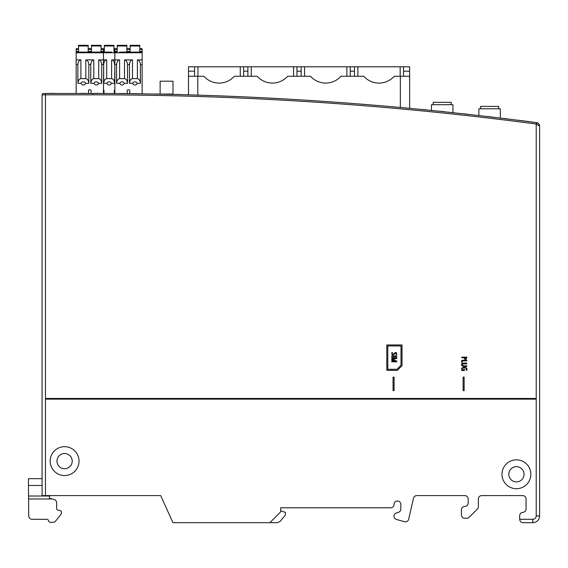 <?xml version="1.0" encoding="UTF-8"?>
<svg xmlns="http://www.w3.org/2000/svg" width="568" height="568" viewBox="0 0 568 568"><rect width="100%" height="100%" fill="white"/><g stroke="black" fill="none" stroke-linecap="round" stroke-linejoin="round"><path stroke-width="0.85" d="M474.784 115.105L468.941 114.445L478.852 115.567L478.852 108.765L500.337 108.765L500.337 118.101L511.512 119.479L489.595 116.816M427.299 110.05L421.413 109.468L431.467 110.469L431.467 104.704L452.959 104.704L452.959 112.698M461.308 113.6L442.209 111.562M191.217 94.913L197.799 95.112L197.799 76.268L203.891 76.268A20.42 20.42 0 0 0 234.35 76.268L257.19 76.268A20.42 20.42 0 0 0 287.649 76.268L310.49 76.268A20.42 20.42 0 0 0 340.949 76.268L363.79 76.268A20.42 20.42 0 0 0 394.249 76.268L409.627 76.268L409.649 66.79L403.557 66.79L403.557 76.268M166.623 94.288L172.466 94.423M159.352 94.139L160.971 94.167M182.811 94.678L182.761 94.678A3384.449 3384.449 0 0 0 175.143 94.487M112.862 93.542L113.167 93.542A3384.449 3384.449 0 0 1 152.132 94.004A3384.449 3384.449 0 0 0 142.128 93.841L142.128 59.881L137.392 59.881L137.392 78.632C139.082 78.874 140.09 80.436 140.417 83.318L140.417 64.567C140.09 61.685 139.082 60.123 137.392 59.881M111.172 93.535L110.796 93.528A3384.449 3384.449 0 0 0 107.409 93.514L107.032 93.514M105.35 93.507L105.037 93.507A3384.449 3384.449 0 0 0 92.854 93.486A3384.449 3384.449 0 0 1 536.391 122.674L536.213 124.016L539.6 126.061L539.501 125.251M111.605 52.093L76.169 52.093L76.169 93.486L43.438 93.486L92.854 93.486L92.854 94.835A3383.1 3383.1 0 0 1 536.213 124.016L536.213 515.907L539.6 515.907L539.6 126.061C538.592 123.405 537.612 122.283 536.661 122.709C538.372 122.979 539.351 124.101 539.6 126.061M67.13 93.486L92.854 93.486M188.491 94.835L188.491 76.247L197.799 76.268M194.583 76.268L194.583 66.79L243.658 66.79L243.658 76.268M247.882 76.268L247.882 66.79L243.658 66.79M247.882 66.79L296.957 66.79L296.957 76.268M301.182 76.268L301.182 66.79L296.957 66.79M301.182 66.79L350.257 66.79L350.257 76.268M354.482 76.268L354.482 66.79L350.257 66.79M354.482 66.79L403.557 66.79M194.583 66.79L188.491 66.79L188.491 76.247M409.649 108.346L409.649 76.247M64.589 453.505A7.618 7.618 0 0 1 72.207 461.117A7.618 7.618 0 0 1 64.589 468.735A7.618 7.618 0 0 1 56.977 461.117A7.618 7.618 0 0 1 64.589 453.505M451.24 104.704L451.24 102.339L433.185 102.339L433.185 104.704M172.992 94.061L160.133 94.061L160.133 81.203L172.992 81.203L172.992 94.061M508.8 474.28A7.618 7.618 0 0 1 516.418 466.662A7.618 7.618 0 0 1 524.03 474.28A7.618 7.618 0 0 1 516.418 481.891A7.618 7.618 0 0 1 508.8 474.28M64.589 475.551A14.434 14.434 0 0 1 52.093 453.903A14.434 14.434 0 0 1 77.092 453.903A14.434 14.434 0 0 1 64.589 475.551M516.418 488.707A14.434 14.434 0 0 1 503.915 467.059A14.434 14.434 0 0 1 528.914 467.059A14.434 14.434 0 0 1 516.418 488.707M394.071 504.398A3.387 3.387 0 0 1 397.451 501.011A3.387 3.387 0 0 1 400.838 504.398A3.387 3.387 0 0 0 397.451 501.011A3.387 3.387 0 0 0 394.071 504.398A3.387 3.387 0 0 1 390.685 507.785L333.146 507.785M522.681 495.601A3.387 3.387 0 0 1 526.06 498.981A3.387 3.387 0 0 0 522.681 495.601L481.728 495.601A3.387 3.387 0 0 0 478.341 498.981L478.341 506.72A3.387 3.387 0 0 1 477.347 509.113L469.182 517.285A3.387 3.387 0 0 1 466.79 518.279L464.801 518.279A3.387 3.387 0 0 1 461.422 514.892L461.422 513.195M526.06 498.981L526.06 508.964A3.387 3.387 0 0 1 522.872 512.343A3.387 3.387 0 0 0 519.677 515.723L519.677 519.294C519.897 521.332 521.026 522.461 523.064 522.674L532.834 522.674A6.766 6.766 0 0 0 539.6 515.907M481.728 495.601A3.387 3.387 0 0 0 478.341 498.981A3.387 3.387 0 0 1 481.728 495.601A3.387 3.387 0 0 0 478.341 498.981A3.387 3.387 0 0 1 481.728 495.601M400.838 504.398L400.838 509.049A3.387 3.387 0 0 1 398.502 512.265L396.315 512.975A3.387 3.387 0 0 0 396.443 519.45L397.437 519.727M468.188 503.042A3.387 3.387 0 0 1 464.801 506.429A3.387 3.387 0 0 0 468.188 503.042L468.188 498.981A3.387 3.387 0 0 0 464.801 495.601L416.791 495.601A3.387 3.387 0 0 0 413.497 498.228L408.69 519.209A3.387 3.387 0 0 1 404.473 521.708L396.443 519.45M42.089 464.439L42.089 399.141M42.089 398.466L42.089 94.835L42.089 495.601L160.708 495.601L172.913 522.674L269.857 522.674L280.691 511.846L280.691 507.785L321.644 507.785M539.6 374.433L539.6 135.66M539.6 396.776L539.6 399.141M539.6 508.956L539.6 495.601M539.6 387.972L539.6 382.221M43.438 93.486A1.356 1.356 0 0 0 42.089 94.835L45.468 94.835L45.468 495.601M539.323 124.726L538.691 123.753M536.781 122.731L536.661 124.051M45.845 399.141L535.837 399.141L535.446 398.466L46.235 398.466L45.845 399.141M464.801 506.429A3.387 3.387 0 0 0 461.422 509.815L461.422 514.892L461.422 509.815M526.06 508.964A3.387 3.387 0 0 1 522.872 512.343M519.677 519.294L532.834 519.294L532.834 522.674L523.064 522.674M280.691 507.785L390.685 507.785M400.838 509.049A3.387 3.387 0 0 1 398.502 512.265L396.315 512.975M466.79 518.279L464.801 518.279M477.347 509.113L469.182 517.285M464.801 495.601A3.387 3.387 0 0 1 468.188 498.981M498.619 108.765L498.619 106.401L480.571 106.401L480.571 108.765M61.38 511.846L61.38 512.691L61.38 511.846A1.69 1.69 0 0 0 61.344 511.498A0.845 0.845 0 0 0 60.733 510.859L57.893 510.092L60.733 510.859M52.98 522.34L50.339 522.34L52.98 522.34A3.387 3.387 0 0 0 55.621 521.069L60.634 514.8A3.387 3.387 0 0 0 61.38 512.691M57.893 510.092A1.69 1.69 0 0 1 56.637 508.459L56.637 502.808A3.387 3.387 0 0 0 54.13 499.542L52.057 498.981L28.577 498.981L28.727 515.936A3.387 3.387 0 0 0 32.106 519.294L46.832 519.294A1.69 1.69 0 0 1 48.401 520.352L48.77 521.275A1.69 1.69 0 0 0 50.339 522.34M55.621 521.069L60.634 514.8M34.3 519.294L32.106 519.294L34.3 519.294M49.53 495.601L49.53 498.306L52.057 498.981M28.577 498.981L28.4 478.675L42.089 478.675M28.457 485.448L42.089 485.448M280.691 510.831L285.427 512.371L285.427 515.077L280.01 521.474L277.425 522.674L269.857 522.674M49.53 496.027L28.549 496.027M141.112 52.093L119.592 52.093M124.498 52.093L129.611 52.093M85.811 52.093L90.923 52.093M94.004 83.318A2.343 2.031 0 0 1 98.505 83.318A2.343 2.343 0 0 1 94.004 83.318L90.773 83.318C91.1 80.436 92.108 78.874 93.798 78.632L98.704 78.632C100.401 78.874 101.409 80.436 101.736 83.318L101.736 64.567L103.447 64.567L103.447 59.881L106.692 59.881C105.002 60.123 103.994 61.685 103.667 64.567L103.667 83.318C103.994 80.436 105.002 78.874 106.692 78.632L111.605 78.632C113.295 78.874 114.303 80.436 114.629 83.318L114.85 64.567L114.85 93.557M114.629 64.567C114.303 61.685 113.295 60.123 111.605 59.881L114.85 59.881L114.85 52.093L116.71 52.093M103.447 89.843A0.674 0.674 0 0 1 103.987 90.504L103.987 93.5M114.31 93.55L114.31 90.504A0.674 0.674 0 0 1 114.85 89.843M114.629 83.318L111.399 83.318A2.343 2.343 0 0 1 106.898 83.318L103.667 83.318M103.447 93.5L103.667 64.567M88.182 49.388L88.182 52.093L91.434 52.093L91.434 49.388L88.182 49.388L88.182 45.326L78.533 45.326L88.182 45.326L78.533 45.326L78.533 51.418L76.169 51.418L76.169 52.093L80.904 52.093M98.704 52.093L104.327 52.093L104.327 46.001L113.969 46.001L113.969 51.418L114.85 51.418L114.85 48.706L113.969 48.706L117.221 48.706M113.969 46.001L113.969 45.326L104.327 45.326L104.327 46.001M104.327 52.093L106.692 52.093M104.327 49.388L103.447 49.388L103.447 48.706L104.327 48.706L101.076 48.706M111.399 83.318A2.343 2.031 180 0 0 106.898 83.318M113.969 52.093L113.969 51.418M91.434 49.388L91.434 45.326L101.076 45.326L91.434 45.326L101.076 45.326L101.076 51.418L104.327 51.418M88.523 93.486L88.523 90.504A0.674 0.674 0 0 1 89.197 89.829L90.418 89.829A0.674 0.674 0 0 1 91.093 90.504L91.093 93.486M88.842 83.318L85.612 83.318A2.343 2.031 180 0 0 81.103 83.318L77.88 83.318C78.207 80.436 79.215 78.874 80.904 78.632L85.811 78.632C87.5 78.874 88.516 80.436 88.842 83.318L88.842 64.567C88.516 61.685 87.5 60.123 85.811 59.881L93.798 59.881C92.108 60.123 91.1 61.685 90.773 64.567L90.773 83.318M88.182 52.093L93.798 52.093M91.434 48.706L88.182 48.706M78.533 51.418L78.533 52.093L78.029 52.093M76.169 52.767L103.447 52.767L103.447 52.093L101.076 52.093L103.447 52.093L103.447 49.388L101.076 49.388M85.612 83.318A2.343 2.343 0 0 1 81.103 83.318M88.842 64.567L90.773 64.567M78.533 48.706L76.169 48.706L76.169 51.418M137.392 52.093L142.128 52.093L142.128 52.767L103.447 52.767L103.447 59.881L98.704 59.881L98.704 78.632M101.736 64.567C101.409 61.685 100.401 60.123 98.704 59.881M101.076 52.093L101.076 51.418M101.736 83.318L98.505 83.318M77.88 83.318L77.88 64.567L76.169 64.567M76.169 59.881L80.904 59.881C79.215 60.123 78.207 61.685 77.88 64.567M130.115 49.388L126.863 49.388L126.863 52.093L130.115 52.093L130.115 45.326L139.763 45.326L130.115 45.326L139.763 45.326L139.763 51.418L142.128 51.418L142.128 52.093L139.763 52.093L139.763 51.418M117.221 52.093L117.221 45.326L126.863 45.326L117.221 45.326L126.863 45.326L126.863 49.388M127.204 93.656L127.204 90.504A0.674 0.674 0 0 1 127.878 89.829L129.099 89.829A0.674 0.674 0 0 1 129.774 90.504L129.774 93.684M127.523 83.318L124.3 83.318A2.343 2.031 180 0 0 119.791 83.318L116.561 83.318C116.887 80.436 117.895 78.874 119.592 78.632L124.498 78.632C126.188 78.874 127.197 80.436 127.523 83.318L127.523 64.567C127.197 61.685 126.188 60.123 124.498 59.881L132.486 59.881C130.796 60.123 129.781 61.685 129.454 64.567L129.454 83.318C129.781 80.436 130.796 78.874 132.486 78.632L137.392 78.632M126.863 52.093L132.486 52.093M130.115 48.706L126.863 48.706M124.3 83.318A2.343 2.343 0 0 1 119.791 83.318M127.523 64.567L129.454 64.567M114.85 52.093L114.85 51.418L117.221 51.418M140.417 64.567L142.128 64.567M119.592 78.632L119.592 59.881L114.85 59.881L114.85 64.567L116.561 64.567L116.561 83.318M142.128 51.418L142.128 48.706L139.763 48.706M137.193 83.318A2.343 2.343 0 0 1 132.685 83.318A2.343 2.031 0 0 1 137.193 83.318L140.417 83.318M132.685 83.318L129.454 83.318M142.128 52.767L142.128 59.881M119.592 59.881C117.895 60.123 116.887 61.685 116.561 64.567M83.226 93.401L82.75 93.401L83.226 93.401M520.799 120.565L518.3 120.246L520.799 120.565M524.505 121.041L517.207 120.111L524.505 121.041M86.166 93.401L80.727 93.401L86.166 93.401M466.548 370.45C469.14 366.438 459.668 365.984 461.976 370.514L464.375 370.514L464.375 369.157L463.893 369.157L463.893 369.931L462.331 369.931C460.804 366.9 468.373 367.361 466.079 370.279L466.548 370.45M518.037 120.21L524.711 121.062A3384.449 3384.449 0 0 0 517.263 120.118A3384.449 3384.449 0 0 1 523.462 120.906L517.263 120.118L523.462 120.906A3384.449 3384.449 0 0 0 517.263 120.118A3384.449 3384.449 0 0 1 524.711 121.062L518.037 120.21M160.914 94.082A3384.449 3384.449 0 0 0 155.497 93.983L160.914 94.082M160.396 94.075L156.015 93.99A3384.449 3384.449 0 0 1 160.396 94.075L158.912 94.047L160.382 94.075M86.215 93.401L80.805 93.401L86.215 93.401M393.056 390.642L394.071 390.642L394.071 377.102L393.056 377.102L393.056 390.642M533.813 122.248A3384.449 3384.449 0 0 1 534.524 122.34A3384.449 3384.449 0 0 0 527.076 121.367A3384.449 3384.449 0 0 1 527.786 121.46A3384.449 3384.449 0 0 1 530.498 121.815A3384.449 3384.449 0 0 1 531.208 121.907A3384.449 3384.449 0 0 1 533.813 122.248M53.03 93.401L50.8 93.401L53.03 93.401M519.94 120.459A3384.449 3384.449 0 0 1 520.6 120.537A3384.449 3384.449 0 0 0 519.94 120.459M466.832 360.893L466.832 360.304L461.756 360.304L461.756 362.675L462.238 362.675L462.238 360.893L466.832 360.893M492.129 117.036L487.557 116.497A3384.449 3384.449 0 0 0 487.003 116.433A3384.449 3384.449 0 0 1 487.521 116.49L492.129 117.036M427.349 109.972L422.478 109.489L427.349 109.972C428.925 110.128 428.925 110.128 427.349 109.972L426.135 109.851L427.349 109.972M425.283 109.766L423.33 109.574L425.283 109.766M176.321 94.43A3384.449 3384.449 0 0 1 180.702 94.537L176.321 94.43M181.22 94.551A3384.449 3384.449 0 0 0 175.803 94.416L181.22 94.551A3384.449 3384.449 0 0 0 175.803 94.416A3384.449 3384.449 0 0 1 181.22 94.551M528.304 121.531L534.524 122.34A3384.449 3384.449 0 0 0 527.076 121.367L533.288 122.177L527.076 121.367A3384.449 3384.449 0 0 1 534.524 122.34L528.304 121.531M487.003 116.433L492.42 117.072L487.003 116.433M491.178 116.923L489.417 116.71L491.178 116.923M520.118 120.48L523.753 120.941A3384.449 3384.449 0 0 0 520.118 120.48A3384.449 3384.449 0 0 1 524.711 121.062L520.224 120.494A3384.449 3384.449 0 0 0 519.408 120.388A3384.449 3384.449 0 0 0 517.263 120.118A3384.449 3384.449 0 0 1 519.408 120.388A3384.449 3384.449 0 0 1 520.118 120.48M169.193 94.26L164.088 94.146L169.193 94.26M524.001 120.977L517.263 120.118L524.001 120.977A3384.449 3384.449 0 0 1 524.711 121.062A3384.449 3384.449 0 0 0 524.001 120.977M168.824 94.252A3384.449 3384.449 0 0 1 169.342 94.267A3384.449 3384.449 0 0 0 163.925 94.146A3384.449 3384.449 0 0 1 164.443 94.16A3384.449 3384.449 0 0 1 166.417 94.196A3384.449 3384.449 0 0 1 166.928 94.21A3384.449 3384.449 0 0 1 168.824 94.252A3384.449 3384.449 0 0 0 163.925 94.146A3384.449 3384.449 0 0 1 168.824 94.252A3384.449 3384.449 0 0 1 169.342 94.267A3384.449 3384.449 0 0 0 168.824 94.252M527.076 121.367L534.524 122.34L527.076 121.367A3384.449 3384.449 0 0 0 525.762 121.197A3384.449 3384.449 0 0 0 523.902 120.963A3384.449 3384.449 0 0 0 522.439 120.771A3384.449 3384.449 0 0 1 530.249 121.779A3384.449 3384.449 0 0 0 528.836 121.602A3384.449 3384.449 0 0 0 527.083 121.374A3384.449 3384.449 0 0 0 525.762 121.197A3384.449 3384.449 0 0 0 523.902 120.963A3384.449 3384.449 0 0 0 522.439 120.771A3384.449 3384.449 0 0 1 530.249 121.779A3384.449 3384.449 0 0 0 522.439 120.771A3384.449 3384.449 0 0 1 530.249 121.779A3384.449 3384.449 0 0 0 528.836 121.602A3384.449 3384.449 0 0 0 527.083 121.374L534.524 122.34L527.076 121.367A3384.449 3384.449 0 0 1 527.786 121.46A3384.449 3384.449 0 0 1 534.524 122.34A3384.449 3384.449 0 0 0 527.076 121.367M530.391 121.8L533.785 122.248L530.391 121.8M138.407 93.706A3384.449 3384.449 0 0 0 132.99 93.635L138.407 93.706A3384.449 3384.449 0 0 0 132.99 93.635A3384.449 3384.449 0 0 1 134.737 93.656A3384.449 3384.449 0 0 0 132.99 93.635A3384.449 3384.449 0 0 1 138.407 93.706M137.889 93.699L133.508 93.642A3384.449 3384.449 0 0 1 137.889 93.699M463.112 377.102L463.112 390.642L464.127 390.642L464.127 377.102L463.112 377.102M51.674 93.401L48.855 93.401L51.674 93.401M444.126 111.676L444.361 111.704A3384.449 3384.449 0 0 0 439.625 111.214A3384.449 3384.449 0 0 1 445.035 111.775L444.126 111.676M522.439 120.771A3384.449 3384.449 0 0 1 530.249 121.779L525.329 121.147A3384.449 3384.449 0 0 1 530.249 121.779A3384.449 3384.449 0 0 0 522.439 120.771L527.409 121.417A3384.449 3384.449 0 0 0 522.439 120.771A3384.449 3384.449 0 0 1 530.249 121.779L525.492 121.169L530.249 121.779A3384.449 3384.449 0 0 0 522.439 120.771A3384.449 3384.449 0 0 1 527.601 121.438L522.439 120.771L527.601 121.438A3384.449 3384.449 0 0 0 522.439 120.771M534.183 122.297A3384.449 3384.449 0 0 0 518.62 120.288A3384.449 3384.449 0 0 1 534.183 122.297L527.388 121.41L534.176 122.297M528.652 121.573L522.603 120.792A3384.449 3384.449 0 0 1 524.193 120.998L530.164 121.772A3384.449 3384.449 0 0 0 528.652 121.573L522.603 120.792A3384.449 3384.449 0 0 1 524.193 120.998L530.164 121.772A3384.449 3384.449 0 0 0 528.652 121.573M54.216 93.401L48.777 93.401L54.216 93.401M468.408 114.303L463.303 113.735L468.408 114.303M533.529 122.212L527.303 121.403L533.529 122.212M135.205 93.663A3384.449 3384.449 0 0 0 134.737 93.656A3384.449 3384.449 0 0 1 135.205 93.663A3384.449 3384.449 0 0 1 136.959 93.684A3384.449 3384.449 0 0 0 135.205 93.663M439.625 111.214L445.035 111.775L439.625 111.214M443.793 111.64L442.032 111.463L443.793 111.64M401.008 345.962L401.008 365.252L396.947 369.314L387.809 369.314L387.809 345.962L401.008 345.962M386.794 344.946L386.794 370.329L397.366 370.329L402.023 365.678L402.023 344.946L386.794 344.946M160.858 94.082L155.419 93.976L160.858 94.082M122.013 93.528A3384.449 3384.449 0 0 1 122.489 93.528A3384.449 3384.449 0 0 0 122.013 93.528M51.972 93.401L52.717 93.401L51.972 93.401M50.268 93.401L51.447 93.401L50.268 93.401M99.095 93.408L93.656 93.401L99.095 93.408M98.619 93.408L94.245 93.401A3384.449 3384.449 0 0 1 98.633 93.408M464.532 358.649L464.383 357.719L466.349 357.719C466.122 359.04 465.519 359.345 464.532 358.649M463.9 357.719C465.164 360.46 466.136 360.261 466.832 357.13L461.756 357.13L461.756 357.719L463.9 357.719M521.126 120.608L521.736 120.686L521.126 120.608M521.552 120.657L521.502 120.657C524.449 121.034 524.463 121.034 521.552 120.657M518.229 120.238L520.828 120.565L518.229 120.238M396.776 358.443L396.776 357.627L391.7 357.627L391.7 358.188L395.91 358.188L391.7 359.359L391.7 360.105L395.91 361.227L391.7 361.227L391.7 361.816L396.776 361.816L396.776 361.021L392.211 359.757L396.776 358.443M125.478 93.557A3384.449 3384.449 0 0 0 120.061 93.507L125.478 93.557A3384.449 3384.449 0 0 0 120.061 93.507A3384.449 3384.449 0 0 1 125.478 93.557M124.96 93.55L120.579 93.514A3384.449 3384.449 0 0 1 124.96 93.55M394.064 353.587C392.609 354.844 392.048 354.51 392.381 352.586L391.849 352.501C391.728 355.241 392.651 355.689 394.604 353.85C395.924 352.7 396.414 352.969 396.095 354.666L396.634 354.794C396.798 352.217 395.946 351.819 394.064 353.587M49.366 93.401L51.361 93.401L49.366 93.401M54.272 93.401L48.855 93.401L54.272 93.401M467.805 114.232L463.374 113.742L467.805 114.232M51.276 93.401L50.8 93.401L51.276 93.401M508.658 119.039A3384.449 3384.449 0 0 1 509.176 119.102A3384.449 3384.449 0 0 0 503.759 118.435A3384.449 3384.449 0 0 1 506.251 118.74A3384.449 3384.449 0 0 1 506.762 118.804A3384.449 3384.449 0 0 1 508.658 119.039M95.949 93.401A3384.449 3384.449 0 0 0 95.481 93.401A3384.449 3384.449 0 0 0 93.734 93.401A3384.449 3384.449 0 0 1 95.481 93.401A3384.449 3384.449 0 0 1 95.949 93.401A3384.449 3384.449 0 0 1 97.696 93.401A3384.449 3384.449 0 0 0 95.949 93.401M462.551 364.01L466.832 363.811L466.832 363.222C459.54 362.093 459.796 367.503 466.832 366.325L466.832 365.764C463.247 366.168 461.82 365.586 462.551 364.01M99.144 93.408A3384.449 3384.449 0 0 0 93.734 93.401L99.144 93.408M396.776 356.505L396.776 355.923L391.7 355.923L391.7 356.505L396.776 356.505M400.341 107.48L400.341 76.268M346.87 66.79L346.87 76.268M304.569 66.79L304.569 76.268M293.571 66.79L293.571 76.268M251.269 66.79L251.269 76.268M400.17 66.79L400.17 76.268M357.868 66.79L357.868 76.268M240.278 66.79L240.278 76.268M197.969 66.79L197.969 76.268M403.557 71.192L409.649 71.192M350.257 71.192L354.482 71.192M296.957 71.192L301.182 71.192M188.491 71.192L194.583 71.192M243.658 71.192L247.882 71.192M532.834 519.294A3.387 3.387 0 0 0 536.213 515.907M45.468 93.486L45.468 94.835L92.854 94.835M106.692 78.632L106.692 59.881M111.605 78.632L111.605 59.881M117.221 49.388L113.969 49.388M78.533 46.001L88.182 46.001M93.798 78.632L93.798 59.881M91.434 46.001L101.076 46.001M88.182 51.418L91.434 51.418M78.533 49.388L76.169 49.388M80.904 78.632L80.904 59.881M85.811 78.632L85.811 59.881M117.221 46.001L126.863 46.001M132.486 78.632L132.486 59.881M130.115 46.001L139.763 46.001M126.863 51.418L130.115 51.418M124.498 78.632L124.498 59.881M142.128 49.388L139.763 49.388"/></g></svg>
